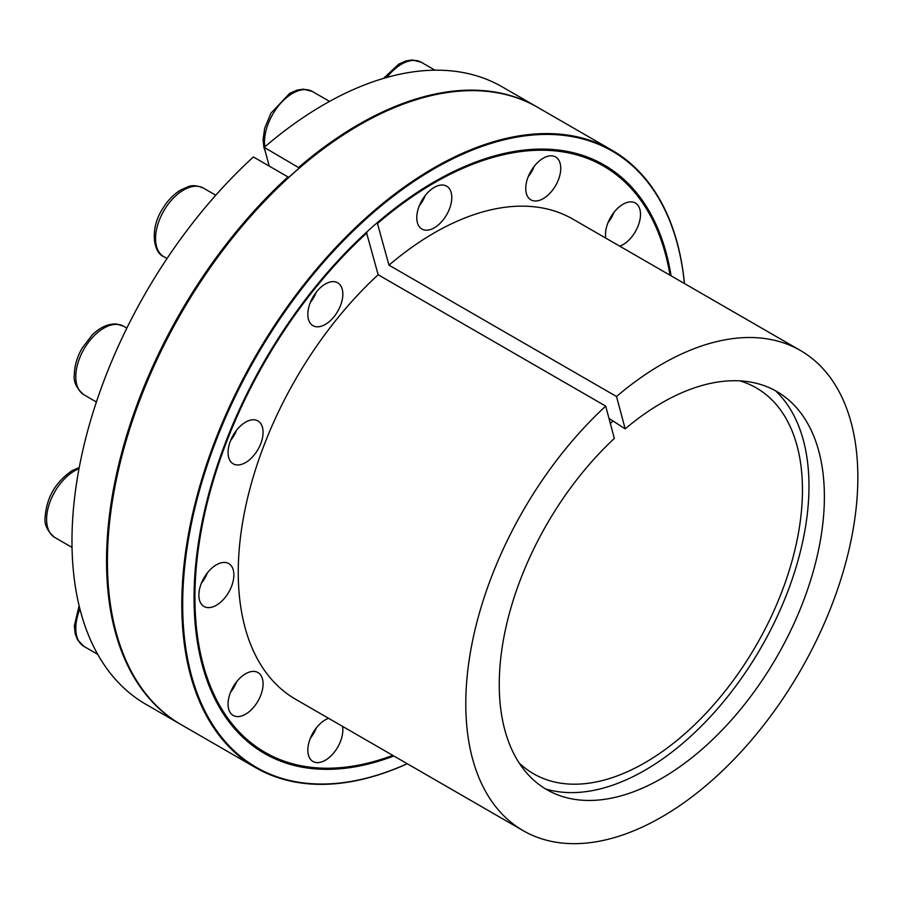 <?xml version="1.0" encoding="UTF-8"?>
<svg xmlns="http://www.w3.org/2000/svg" width="903" height="903" viewBox="0 0 903 903"><rect width="100%" height="100%" fill="white"/><g stroke="black" fill="none" stroke-linecap="round" stroke-linejoin="round"><path stroke-width="1.35" d="M610.315 423.372A222.77 128.621 -60 0 1 613.126 421.058M739.805 380.863A222.77 128.621 -60 0 1 756.319 387.906A222.77 128.621 -60 0 1 756.319 645.148A222.77 128.621 -60 0 1 533.549 773.769A222.77 128.621 -60 0 1 519.18 762.99M625.181 428.857L616.512 396.519A277.232 160.057 -60 0 1 800.43 350.499A277.232 160.057 -60 0 1 800.43 670.613A277.232 160.057 -60 0 1 523.209 830.681A277.232 160.057 -60 0 1 605.699 406.113L614.356 438.452A229.904 132.73 -60 0 0 502.948 642.518A229.904 132.73 -60 0 0 554.205 793.421A229.904 132.73 -60 0 0 776.772 656.955A229.904 132.73 -60 0 0 783.657 395.977A229.904 132.73 -60 0 0 625.181 428.857L608.983 418.371M775.463 390.751A231.992 133.937 -60 0 1 760.924 647.812A231.992 133.937 -60 0 1 545.57 788.929M287.955 176.92L253.393 156.964A356.437 205.794 -60 0 0 145.801 704.25L180.363 724.206A356.437 205.794 -60 0 1 287.955 176.92L288.508 177.598A355.816 205.432 -60 0 1 299.333 168.003L264.207 147.37A356.437 205.794 -60 0 1 502.237 86.88L536.8 106.836A356.437 205.794 -60 0 1 537.24 107.085M366.392 232.218L378.154 274.749L605.699 406.113M434.061 181.966A339.11 195.782 -60 0 1 670.105 275.257M392.884 755.439A339.11 195.782 -60 0 1 194.055 597.662M616.512 396.519L388.979 265.155L377.217 222.612M377.759 223.289A338.49 195.432 -60 0 1 670.003 275.201M392.782 755.382A338.49 195.432 -60 0 1 195.296 612.516A338.49 195.432 -60 0 1 366.945 232.884M393.855 755.992A339.731 196.143 -60 0 1 194.055 597.91A339.731 196.143 -60 0 1 377.544 222.443A339.731 196.143 -60 0 1 434.275 181.83A339.731 196.143 -60 0 1 671.087 275.821M269.229 166.107L264.207 147.37M299.333 168.003A355.816 205.432 -60 0 1 359.022 125.246A355.816 205.432 -60 0 1 359.236 125.122M107.423 561.282A355.816 205.432 -60 0 1 107.423 561.034A355.816 205.432 -60 0 1 288.508 177.598M298.78 167.326A356.437 205.794 -60 0 1 536.8 106.836M534.486 200.963A24.753 14.29 -60 0 1 530.862 199.845A24.753 14.29 -60 0 1 530.862 171.265A24.753 14.29 -60 0 1 555.616 156.975A24.753 14.29 -60 0 1 557.128 182.699A24.753 14.29 -60 0 1 534.486 200.963M407.253 763.735A356.437 205.794 -60 0 1 255.628 767.652L181.243 724.703A356.437 205.794 -60 0 1 107.423 561.542A356.437 205.794 -60 0 1 299.661 167.823A356.437 205.794 -60 0 1 359.45 124.998A356.437 205.794 -60 0 1 537.68 107.344L612.065 150.282A356.437 205.794 -60 0 1 684.474 283.553M434.287 227.816A24.753 14.29 -60 0 1 421.904 229.035A24.753 14.29 -60 0 1 421.904 200.455A24.753 14.29 -60 0 1 446.658 186.165A24.753 14.29 -60 0 1 450.45 205.997A24.753 14.29 -60 0 1 434.287 227.816M334.076 316.671A24.753 14.29 -60 0 1 312.957 325.656A24.753 14.29 -60 0 1 312.957 297.076A24.753 14.29 -60 0 1 337.711 282.786A24.753 14.29 -60 0 1 334.076 316.671M260.73 443.723A24.753 14.29 -60 0 1 233.188 463.803A24.753 14.29 -60 0 1 233.188 435.223A24.753 14.29 -60 0 1 257.942 420.933A24.753 14.29 -60 0 1 260.73 443.723M233.877 574.929A24.753 14.29 -60 0 1 223.075 599.84A24.753 14.29 -60 0 1 203.999 606.466A24.753 14.29 -60 0 1 203.999 577.886A24.753 14.29 -60 0 1 228.752 563.596A24.753 14.29 -60 0 1 233.877 574.929M260.73 675.128A24.753 14.29 -60 0 1 256.226 703.866A24.753 14.29 -60 0 1 233.188 715.424A24.753 14.29 -60 0 1 233.188 686.844A24.753 14.29 -60 0 1 257.942 672.554A24.753 14.29 -60 0 1 260.73 675.128M342.53 726.362A24.753 14.29 -60 0 1 333.5 753.192A24.753 14.29 -60 0 1 312.957 761.477A24.753 14.29 -60 0 1 309.853 739.534A24.753 14.29 -60 0 1 328.568 718.303M605.8 238.132A24.753 14.29 -60 0 1 614.83 211.302A24.753 14.29 -60 0 1 635.373 203.017A24.753 14.29 -60 0 1 638.477 224.96A24.753 14.29 -60 0 1 619.763 246.192M388.979 265.155A277.232 160.057 -60 0 1 572.897 219.136L800.43 350.499M523.209 830.681L295.665 699.306A277.232 160.057 -60 0 1 378.154 274.749M255.628 767.652A356.437 205.794 -60 0 1 255.628 356.075A356.437 205.794 -60 0 1 612.065 150.282M407.197 763.701A355.816 205.432 -60 0 1 182.846 593.948A355.816 205.432 -60 0 1 425.234 174.11A355.816 205.432 -60 0 1 684.418 283.519M419.308 205.794A22.282 12.856 120 0 0 425.234 195.533M310.35 302.415A22.282 12.856 120 0 0 316.276 292.143M230.592 440.562A22.282 12.856 120 0 0 236.518 430.291M201.392 583.225A22.282 12.856 120 0 0 207.318 572.965M230.592 692.183A22.282 12.856 120 0 0 236.518 681.912M310.35 738.236A22.282 12.856 120 0 0 316.276 727.965M608.024 222.657A22.282 12.856 120 0 0 608.125 222.533A22.282 12.856 120 0 0 613.95 212.386M528.255 176.604A22.282 12.856 120 0 0 534.124 166.491A22.282 12.856 120 0 0 534.181 166.333M329.55 101.407L312.314 91.451A39.608 22.868 120 0 0 279.783 104.296A39.608 22.868 120 0 0 264.861 146.817M203.356 188.072A39.608 22.868 120 0 0 163.759 210.93A39.608 22.868 120 0 0 163.759 256.666C152.912 252.388 150.112 228.29 162.043 209.71C167.168 201.019 173.399 194.438 180.769 189.969L188.196 186.707C191.978 185.013 197.035 185.465 203.356 188.072L215.772 195.229M117.796 324.425A39.608 22.868 120 0 0 81.575 353.66A39.608 22.868 120 0 0 83.99 394.814C76.428 388.425 73.211 381.585 74.339 374.305C74.543 365.681 77.116 356.99 82.083 348.219L91.982 335.194C99.894 327.349 108.055 323.624 116.487 324.008L123.598 326.22A39.608 22.868 120 0 0 117.796 324.425M79.024 468.702A39.608 22.868 120 0 0 74.599 470.847A39.608 22.868 120 0 0 48.728 505.748A39.608 22.868 120 0 0 54.801 537.477C47.227 531.088 44.01 524.248 45.15 516.967C46.572 497.542 55.568 482.089 72.127 470.598L79.238 467.528M79.927 609.006A39.608 22.868 120 0 0 83.99 646.435L77.556 639.843L75.231 633.974L74.339 625.926L79.103 605.699M434.998 70.186L421.272 62.262A39.608 22.868 120 0 0 386.823 77.455M312.314 91.451L303.385 89.171L297.143 90.097L289.728 93.348L271.002 113.089L264.681 128.181L263.055 139.739L263.924 147.505L265.369 151.715M167.01 258.54L163.759 256.666M126.849 328.094L123.598 326.22M96.407 401.982L83.99 394.814M72.037 547.432L54.801 537.477M97.727 654.359L83.99 646.435M421.272 62.262L412.344 59.97L406.102 60.896L398.686 64.158L383.538 78.392"/></g></svg>
